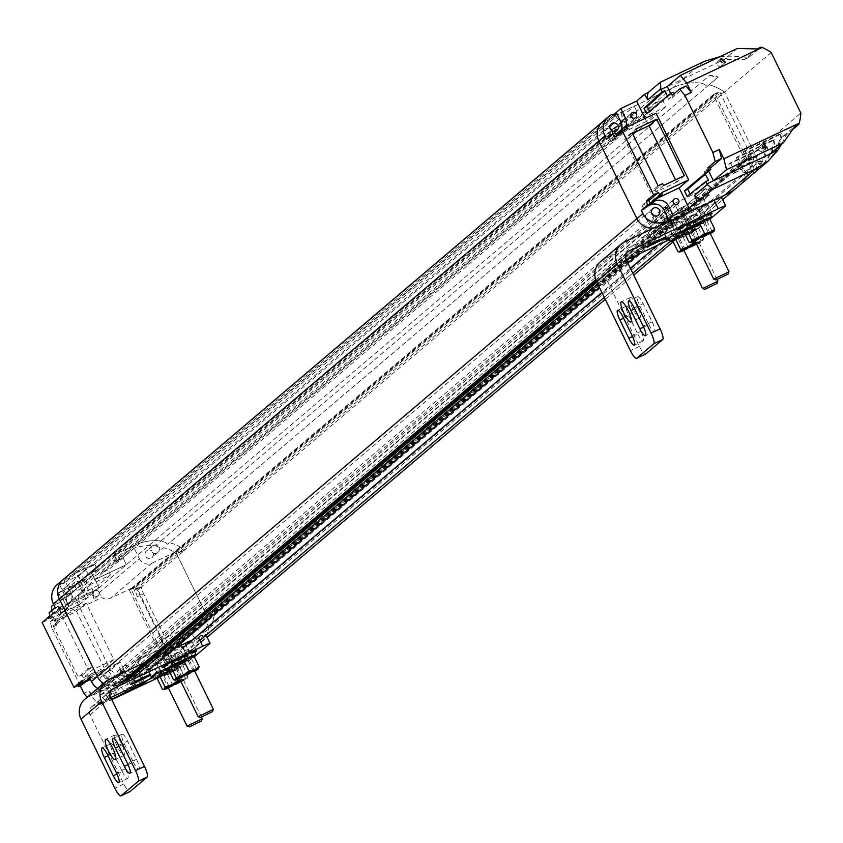 <?xml version="1.0" encoding="UTF-8"?>
<svg xmlns="http://www.w3.org/2000/svg" width="843" height="843" viewBox="0 0 843 843"><rect width="100%" height="100%" fill="white"/><g stroke="black" fill="none" stroke-linecap="round" stroke-linejoin="round"><path stroke-width="0.63" stroke-dasharray="4.21 3.16" d="M771.166 52.477L724.527 92.056L754.211 152.657L800.85 113.078M101.402 676.592A4.31 4.194 49.7 0 0 100.991 682.588A4.31 4.194 49.7 0 0 107.714 677.603A4.31 4.194 49.7 0 0 101.402 676.592L107.303 671.586A4.31 4.194 -130.3 0 1 113.615 672.598A4.31 4.194 -130.3 0 1 106.892 677.582A4.31 4.194 -130.3 0 1 107.303 671.586A4.31 4.194 49.7 0 0 111.982 678.731A4.31 4.194 49.7 0 0 113.289 672.156A4.31 4.194 49.7 0 0 107.303 671.586L646.866 213.701A4.31 4.194 49.7 0 1 651.692 213.3A4.31 4.194 49.7 0 0 646.128 219.254A4.31 4.194 49.7 0 0 653.61 215.566A4.31 4.194 49.7 0 1 652.44 220.265L658.436 215.176M59.916 591.902A4.31 4.194 49.7 0 0 59.505 597.898A4.31 4.194 49.7 0 0 66.228 592.914A4.31 4.194 49.7 0 0 59.916 591.902L65.817 586.897A4.31 4.194 -130.3 0 1 72.129 587.908A4.31 4.194 -130.3 0 1 65.406 592.892A4.31 4.194 -130.3 0 1 65.817 586.897A4.31 4.194 49.7 0 0 70.496 594.041A4.31 4.194 49.7 0 0 71.803 587.466A4.31 4.194 49.7 0 0 65.817 586.897L605.379 129.011A4.31 4.194 49.7 0 1 610.206 128.61A4.31 4.194 49.7 0 0 604.642 134.564A4.31 4.194 49.7 0 0 612.123 130.876A4.31 4.194 49.7 0 1 610.954 135.575L616.95 130.486M666.76 213.153A3.014 2.929 49.7 0 0 667.677 208.558A3.014 2.929 49.7 0 0 662.967 212.046A3.014 2.929 49.7 0 0 666.76 213.153M624.526 126.935A3.014 2.929 49.7 0 0 625.432 122.33A3.014 2.929 49.7 0 0 620.733 125.828A3.014 2.929 49.7 0 0 624.526 126.935M81.76 570.163L621.323 112.277L622.735 121.276A3.014 2.929 -130.3 0 1 625.148 126.534A3.014 2.929 -130.3 0 1 621.017 126.187A3.014 2.929 -130.3 0 1 621.133 122.035L614.853 115.333L75.29 573.219L81.571 579.921A3.014 2.929 49.7 0 0 81.455 584.073A3.014 2.929 49.7 0 0 86.323 580.932A3.014 2.929 49.7 0 0 83.172 579.162L81.76 570.163L94.701 564.051L97.546 569.857L91.476 572.724L94.848 579.605L126.345 564.694L122.983 557.813L116.903 560.69L114.068 554.894L132.593 546.138A51.708 50.306 -130.3 0 1 161.066 540.943A12.065 11.739 -130.3 0 1 167.588 544.283L169.591 542.629A51.708 50.306 -130.3 0 1 184.965 549.942L178.885 552.818L177.757 550.5L175.47 551.575L131.076 589.257L163.036 654.495L165.312 653.42L161.15 644.916L167.22 642.039A6.892 1.549 -115.3 0 0 171.392 647.245A6.892 1.549 -115.3 0 0 171.466 647.192L214.649 610.543A51.708 50.306 -130.3 0 1 210.876 626.918A51.708 50.306 49.7 0 0 214.649 610.543L208.579 613.419L214.649 610.543L754.211 152.657A51.708 50.306 -130.3 0 1 750.439 169.032L747.878 169.527A12.065 11.739 -130.3 0 1 746.466 176.63A51.708 50.306 -130.3 0 1 736.866 187.641A51.708 50.306 49.7 0 0 746.466 176.63L755.602 168.874A51.708 50.306 49.7 0 0 759.575 161.276L750.439 169.032A51.708 50.306 49.7 0 0 754.211 152.657L748.141 155.533L749.269 157.852L746.993 158.927L715.033 93.689L175.47 551.575L207.431 616.813L746.993 158.927M665.032 218.442L659.036 223.532L661.228 224.164L659.036 223.532L658.204 226.725L659.036 223.532L119.474 681.418L118.642 684.611A16.428 15.985 -130.3 0 1 103.51 683.399A16.428 15.985 49.7 0 0 118.642 684.611L119.474 681.418L123.173 682.472L119.474 681.418L113.573 686.423L112.741 689.627L118.642 684.611M602.724 121.655A16.428 15.985 -130.3 0 1 605.748 119.643L608.804 121.002L610.269 117.504L672.156 88.252A51.708 50.306 -130.3 0 1 700.628 83.057A12.065 11.739 -130.3 0 1 707.151 86.397L709.153 84.743A51.708 50.306 -130.3 0 1 724.527 92.056L184.965 549.942A51.708 50.306 49.7 0 0 169.591 542.629L718.289 76.987A51.708 50.306 49.7 0 0 709.764 75.301L700.628 83.057A51.708 50.306 49.7 0 0 672.156 88.252L703.083 62.013M719.975 56.66L731.576 56.091L748.721 57.461L760.902 47.124M748.51 57.598L744.654 59.421L748.51 57.598M793.526 128.831L786.572 134.732L781.261 144.585M751.113 175.544A51.708 50.306 49.7 0 0 767.994 145.07L766.329 146.482A51.708 50.306 -130.3 0 1 750.281 176.24M758.352 169.411A51.708 50.306 49.7 0 0 775.233 138.926L773.558 140.338A51.708 50.306 -130.3 0 1 757.509 170.107M765.581 163.268A51.708 50.306 49.7 0 0 782.462 132.794L780.797 134.206A51.708 50.306 -130.3 0 1 764.749 163.963M709.764 75.301A12.065 11.739 -130.3 0 1 716.297 78.641L707.151 86.397A12.065 11.739 49.7 0 0 700.628 83.057L161.066 540.943A51.708 50.306 49.7 0 0 132.593 546.138L672.156 88.252L653.631 97.008L656.465 102.804L662.545 99.927L665.907 106.808L634.41 121.719L631.038 114.838L637.108 111.971L634.263 106.155L621.323 112.277M613.061 115.133L610.269 117.504L608.804 121.002L605.748 119.643L66.186 577.529A16.428 15.985 49.7 0 0 63.162 579.541M611.744 114.553L605.748 119.643M155.744 678.857L160.613 676.118L186.24 654.368A51.708 50.306 49.7 0 0 191.403 650.533A51.708 50.306 49.7 0 0 201.003 639.531L206.904 634.516A51.708 50.306 -130.3 0 1 197.304 645.527A51.708 50.306 49.7 0 0 206.904 634.516A12.065 11.739 49.7 0 0 208.316 627.413A12.065 11.739 -130.3 0 1 206.904 634.516L746.466 176.63A12.065 11.739 49.7 0 0 747.878 169.527L750.439 169.032L210.876 626.918L208.316 627.413L757.014 161.772A12.065 11.739 -130.3 0 1 755.602 168.874M716.297 78.641L718.289 76.987M757.056 48.947L744.875 59.284L724.116 59.621L731.576 56.091M737.246 48.483L724.116 59.621L667.256 86.534M686.012 85.986L672.577 97.388L670.606 93.383M645.116 118.42L646.528 121.318L656.044 113.247M708.721 171.171L708.12 169.949L710.407 167.999M770.302 153.89L782.725 136.545L794.907 126.218M757.014 161.772L759.575 161.276M746.466 179.306L741.692 169.569L733.336 173.521L728.795 164.248L766.329 146.482M728.795 164.248L730.46 162.825L767.994 145.07M730.46 162.825L735.012 172.098L743.357 168.147L748.131 177.884M743.357 168.147L741.692 169.569M753.695 173.163L748.921 163.426L740.575 167.378L736.034 158.105L773.558 140.338M736.034 158.105L737.699 156.693L775.233 138.926M737.699 156.693L742.24 165.966L750.586 162.014L755.36 171.751M750.586 162.014L748.921 163.426M760.923 167.03L756.16 157.283L747.804 161.245L743.263 151.972L780.797 134.206M743.263 151.972L744.927 150.549L782.462 132.794M744.927 150.549L749.469 159.822L757.825 155.871L762.599 165.607M757.825 155.871L756.16 157.283M647.002 206.461L645.759 207.051L644.452 204.385L642.06 205.523L643.841 209.148M606.465 139.169L608.973 137.989L610.754 141.613L613.146 140.486L611.839 137.82L616.244 135.734A10.559 10.274 49.7 0 0 621.544 129.58M657.266 198.274L652.282 200.634L652.925 201.951M626.075 125.807A10.559 10.274 -130.3 0 1 620.796 131.877L619.015 132.72L619.658 134.037L646.528 121.318M614.81 115.912L69.242 578.888L70.707 575.39L610.269 117.504L614.853 115.333M642.06 205.523L648.878 199.738M649.057 200.476L644.452 204.385M615.063 137.019L617.571 135.839L610.754 141.613M613.146 140.486L627.203 128.547M617.571 135.839L617.108 135.28M608.973 137.989L615.074 132.815M667.435 96.07L668.478 99.337L672.577 97.388M672.261 95.259L674.548 94.184L668.478 99.337M646.655 113.71L649.942 111.95L649.584 111.223M667.34 97.019L672.946 92.256M649.942 111.95L667.793 96.797M708.12 169.949L704.021 171.888L710.091 166.735M690.111 193.953L690.417 194.575L687.129 196.314M690.417 194.575L708.636 180.17M652.282 200.634L661.787 192.562M629.163 125.965L619.658 134.037M704.021 171.888L705.148 174.206M762.23 146.081A2.803 2.729 49.7 0 0 758.848 150.065A2.803 2.729 49.7 0 0 763.895 148.526M720.291 61.002A2.803 2.729 49.7 0 0 717.224 65.111A2.803 2.729 49.7 0 0 722.072 62.667M735.012 172.098L733.336 173.521M742.24 165.966L740.575 167.378M749.469 159.822L747.804 161.245M649.837 203.595L645.759 207.051M684.295 175.681L676.676 182.141L675.538 179.822M635.274 132.161L628.277 135.47L635.896 129.011M632.25 133.025L624.631 139.485L650.49 192.257L658.098 185.797M663.567 185.492L655.949 191.951L676.676 182.141M611.839 137.82L616.17 134.142M628.52 124.648L619.015 132.72M624.631 139.485L629.194 137.325L628.277 135.47M655.949 191.951L655.043 190.096L650.49 192.257M629.194 137.325L632.84 134.227M655.043 190.096L662.661 183.637M745.064 159.58L161.192 655.074L129.39 590.163L713.273 94.669L745.064 159.58L751.45 156.556L167.567 652.05L161.192 655.074M713.273 94.669L719.648 91.655L751.45 156.556M129.39 590.163L135.776 587.149L719.648 91.655M135.776 587.149L167.567 652.05M161.15 644.916A6.892 1.549 -115.3 0 0 165.312 650.111A6.892 1.549 -115.3 0 0 165.397 650.069L208.579 613.419L209.707 615.738L207.431 616.813L175.47 551.575L177.757 550.5L178.885 552.818L718.447 94.932L724.527 92.056A51.708 50.306 49.7 0 0 709.153 84.743L167.588 544.283A12.065 11.739 49.7 0 0 161.066 540.943L155.165 545.948A51.708 50.306 49.7 0 0 134.153 548.045L108.452 569.857L101.023 572.934L132.593 546.138L114.068 554.894L653.631 97.008M191.403 650.533L197.304 645.527A51.708 50.306 -130.3 0 1 185.017 653.156L166.503 661.934L163.668 656.139L169.738 653.262L166.366 646.381L134.869 661.302L138.231 668.172L144.311 665.296L147.156 671.102L134.216 677.235L127.936 670.543A3.014 2.929 49.7 0 0 128.062 666.381A3.014 2.929 49.7 0 0 123.183 669.532A3.014 2.929 49.7 0 0 126.345 671.302L127.757 680.301L123.173 682.472L147.156 671.102L144.311 665.296L138.231 668.172L134.869 661.302L166.366 646.381L169.738 653.262L163.668 656.139L166.503 661.934L185.017 653.156A51.708 50.306 49.7 0 0 197.304 645.527L207.083 637.234M66.186 577.529L69.242 578.888L66.186 577.529L60.285 582.534A16.428 15.985 49.7 0 0 57.261 584.547M75.29 573.219L70.707 575.39L69.242 578.888L63.341 583.893L60.285 582.534M595.79 279.697L658.204 226.725M165.312 653.42L209.707 615.738L208.579 613.419L748.141 155.533M115.386 561.986L122.983 557.813L126.345 564.694L94.848 579.605L91.476 572.724L97.546 569.857L94.701 564.051L70.707 575.39L59.632 584.789L78.009 575.927L84.226 588.614L81.75 590.711L84.174 589.794L67.809 603.683L89.716 592.977A10.769 0.632 153.9 0 0 99.052 587.856L92.846 575.189L117.251 554.483L120.085 560.268L115.386 561.986L112.54 556.19L114.068 554.894L116.903 560.69L656.465 102.804M120.085 560.268L662.545 99.927M99.052 587.856L665.907 106.808M59.632 584.789L65.796 597.392A9.484 9.22 -130.3 0 1 65.385 606.475L57.998 609.974L58.62 611.249L88.336 597.023L84.226 588.614L634.41 121.719M78.009 575.927L85.733 569.373L93.183 565.337L96.028 571.143L88.578 575.179L631.038 114.838M96.028 571.143L637.108 111.971M93.183 565.337L634.263 106.155M622.735 121.276L83.172 579.162M621.133 122.035L81.571 579.921M126.345 671.302L665.907 213.405A3.014 2.929 -130.3 0 1 663.483 208.158A3.014 2.929 -130.3 0 1 667.624 208.495A3.014 2.929 -130.3 0 1 667.498 212.657L127.936 670.543M596.876 282.194L667.319 222.415L665.907 213.405M597.708 283.901L673.778 219.349L667.498 212.657M148.473 669.985L145.628 672.398L142.783 666.592L683.873 207.41L686.718 213.216L638.119 254.46M627.877 263.153L599.384 287.326M683.873 207.41L677.793 210.286L135.344 670.628L138.189 676.444L130.454 682.999L124.237 670.311L121.75 672.429L124.184 671.502L107.756 685.443L129.664 674.727A10.769 0.632 153.9 0 0 139 669.616L144.806 681.46M677.793 210.286L674.421 203.416L124.237 670.311L120.117 661.913L110.454 670.122L90.475 679.574M674.421 203.416L705.928 188.495L139 669.616M676.644 202.362L679.627 208.442L708.91 194.585L705.928 188.495L681.945 208.853L652.661 222.71L676.644 202.362L705.928 188.495L709.3 195.376L166.851 655.717L162.141 657.435L164.986 663.22L169.685 661.513L147.915 679.985M709.3 195.376L703.231 198.253L162.141 657.435M703.231 198.253L706.065 204.048L657.435 245.324M630.385 268.274L601.891 292.447M183.258 647.719L164.986 663.22M724.58 195.27L670.122 241.477M632.777 273.174L604.294 297.347M199.907 640.522L154.543 679.015M652.861 208.6L646.866 213.701A4.31 4.194 49.7 0 0 651.544 220.845A4.31 4.194 49.7 0 0 652.44 220.265L106.977 683.167M611.375 123.91L605.379 129.011A4.31 4.194 49.7 0 0 610.058 136.155A4.31 4.194 49.7 0 0 610.954 135.575L65.491 598.477M163.036 654.495L207.431 616.813L209.707 615.738L749.269 157.852M715.033 93.689L717.309 92.614L177.757 550.5L133.352 588.182L131.076 589.257M717.309 92.614L718.447 94.932M596.286 280.972L662.735 224.586M167.22 642.039L143.595 593.799L137.514 596.675L133.352 588.182M137.514 596.675A6.892 1.549 64.7 0 1 135.702 589.457L178.885 552.818L184.965 549.942L141.782 586.591A6.892 1.549 -115.3 0 0 143.595 593.799M165.397 650.069L171.466 647.192L167.588 650.48L137.894 589.879A51.708 50.306 49.7 0 0 133.71 587.265L174.88 552.334A51.708 50.306 49.7 0 0 163.69 547.644L161.687 549.299A12.065 11.739 49.7 0 0 155.165 545.948M201.003 639.531A12.065 11.739 49.7 0 0 202.415 632.429L208.316 627.413L210.876 626.918L204.975 631.923A51.708 50.306 49.7 0 0 208.221 620.395L167.062 655.338A51.708 50.306 49.7 0 0 167.588 650.48M124.553 665.633A3.014 2.929 -130.3 0 1 127.83 670.638A3.014 2.929 -130.3 0 1 123.636 670.238A3.014 2.929 -130.3 0 1 124.553 665.633M82.308 579.415A3.014 2.929 -130.3 0 1 85.586 584.42A3.014 2.929 -130.3 0 1 81.402 584.02A3.014 2.929 -130.3 0 1 82.308 579.415M194.744 630.037A4.31 4.194 -130.3 0 1 199.422 637.192A4.31 4.194 -130.3 0 1 193.447 636.613A4.31 4.194 -130.3 0 1 194.744 630.037M153.257 545.358A4.31 4.194 -130.3 0 1 157.936 552.502A4.31 4.194 -130.3 0 1 151.951 551.933A4.31 4.194 -130.3 0 1 153.257 545.358M137.894 589.879L141.782 586.591L135.702 589.457M111.603 699.29L109.59 700.712L111.792 699.669M169.685 661.513L166.851 655.717M142.783 666.592L135.344 670.628M123.173 682.472L112.087 691.882L130.454 682.999M138.189 676.444L145.628 672.398M97.609 688.415A16.428 15.985 49.7 0 0 112.741 689.627M88.578 575.179L85.733 569.373M92.846 575.189L57.061 593.704L101.023 572.934M112.54 556.19L117.251 554.483M122.941 673.462A3.014 2.929 49.7 0 0 118.02 671.049A3.014 2.929 49.7 0 0 118.22 675.707A3.014 2.929 -130.3 0 1 122.941 673.462L123.478 673.009A3.014 2.929 -130.3 0 1 120.475 678.035A3.014 2.929 -130.3 0 1 118.747 675.254L118.22 675.707M118.747 675.254A3.014 2.929 49.7 0 0 123.478 673.009M75.301 586.559A3.014 2.929 -130.3 0 1 75.733 581.501A3.014 2.929 -130.3 0 1 80.032 584.325A3.014 2.929 49.7 0 0 75.301 586.559L74.764 587.013A3.014 2.929 49.7 0 0 79.685 589.426A3.014 2.929 49.7 0 0 79.495 584.779A3.014 2.929 -130.3 0 1 74.764 587.013M80.032 584.325L79.495 584.779M188.843 635.053A4.31 4.194 49.7 0 0 187.546 641.628A4.31 4.194 49.7 0 0 194.259 636.644A4.31 4.194 49.7 0 0 188.843 635.053M147.356 550.363A4.31 4.194 49.7 0 0 146.05 556.938A4.31 4.194 49.7 0 0 152.773 551.954A4.31 4.194 49.7 0 0 147.356 550.363M121.75 672.429L121.424 671.766L97.082 692.219L95.638 690.459L87.356 697.477L92.372 695.106L88.915 690.923L83.91 693.294M80.317 685.96L51.665 627.487L56.681 625.116L55.206 619.257L69.347 607.266L63.573 595.474L70.96 592.534L74.279 601.649L93.562 592.513L90.612 584.42L110.359 575.084L108.452 569.857M51.802 610.448L54.226 620.1L56.681 625.116M54.226 620.1L101.824 597.603A9.484 9.22 49.7 0 0 110.707 598.151L133.71 587.265M167.062 655.338L144.058 666.223A9.484 9.22 49.7 0 0 138.947 673.388L91.381 695.939L88.915 690.923M204.975 631.923L202.415 632.429M144.058 666.223L185.218 631.291L208.221 620.395M185.218 631.291A9.484 9.22 49.7 0 0 181.034 643.736L186.24 654.368M138.947 673.388L140.781 677.898L145.396 682.187L157.746 671.702L160.613 676.118M143.205 680.838L123.478 690.185L125.565 691.597L145.396 682.187L125.66 691.534L138.02 681.049L133.584 674.21L114.3 683.336L119.105 690.744L106.882 696.529L109.59 700.712M157.746 671.702L138.02 681.049M106.882 696.529L105.818 694.369L107.504 692.935L110.802 699.679M107.504 692.935L110.675 691.386L107.756 685.443M121.424 671.766L123.858 670.838L124.184 671.502M57.998 609.974L48.789 617.793L49.41 619.068L78.662 605.232L74.964 597.666L110.454 670.122M110.675 691.386L108.852 692.935L105.565 686.213L123.858 670.838M127.725 684.463L117.388 663.378L120.117 661.913M112.087 691.882L105.912 679.279L111.097 674.885L117.272 687.488L113.573 686.423M117.388 663.378L90.412 676.149L91.044 677.424L98.431 673.926A9.484 9.22 -130.3 0 1 105.912 679.279M114.68 677.509A3.014 2.929 -130.3 0 1 117.957 682.514A3.014 2.929 -130.3 0 1 113.773 682.113A3.014 2.929 -130.3 0 1 114.68 677.509M89.674 677.93L92.361 676.655L91.023 673.915L82.509 681.734M111.097 674.885A9.484 9.22 49.7 0 0 103.615 669.532L93.225 674.442L92.604 673.167M49.136 612.703L51.823 611.428L57.893 606.286L55.195 607.561M51.823 611.428L52.624 614.589L49.927 615.864M42.15 622.513L46.418 620.49L60.812 608.277L49.948 615.896M86.955 681.239L81.202 683.968L81.824 685.243M46.418 620.49L45.87 619.352M48.789 617.793L45.796 619.205M113.868 659.637L93.004 669.511L83.341 677.719L104.195 667.846L76.576 611.449L55.712 621.323L65.375 613.124L86.239 603.24L113.868 659.637L104.195 667.846M53.014 625.601L78.262 677.129L87.925 668.92L62.688 617.392L53.014 625.601L56.902 623.757L55.712 621.323M83.341 677.719L82.14 675.285L78.262 677.129M81.739 680.786L84.426 679.511L91.023 673.915M81.75 680.817L84.426 679.511M86.302 681.797L84.448 679.542M92.361 676.655L90.022 678.636M60.812 608.277L60.19 607.002L70.57 602.081A9.484 9.22 49.7 0 0 70.981 592.998L64.806 580.395L63.341 583.893M57.893 606.286L59.231 609.025M85.607 598.488L75.269 577.392M70.022 586.349A3.014 2.929 -130.3 0 1 73.299 591.354A3.014 2.929 -130.3 0 1 69.105 590.954A3.014 2.929 -130.3 0 1 70.022 586.349M58.43 592.545L61.729 599.278L64.9 597.729L63.025 599.32L66.323 606.043L84.606 590.68L84.174 589.794M67.809 603.683L64.9 597.729M84.606 590.68L82.182 591.596L81.75 590.711M51.665 627.487L50.201 621.628L58.483 614.6L57.84 612.05L82.182 591.596M88.336 597.023L78.662 605.232M57.061 593.704L58.567 597.845L63.573 595.474M61.729 599.278L59.99 600.753L58.567 597.845M110.359 575.084L98.041 585.537L99.105 592.829L101.824 597.603M99.105 592.829L139.358 558.667L134.153 548.045M139.358 558.667A9.484 9.22 49.7 0 0 151.877 563.219L174.88 552.334M163.69 547.644L161.687 549.299M123.478 690.185L119.885 685.833L100.602 694.959L104.616 699.838L97.409 703.252L91.381 695.939M132.846 678.257L132.235 678.647L136.566 682.756L137.167 682.366L132.846 678.257M98.073 588.709L78.336 598.035L79.864 604.146L60.58 613.272L58.747 602.903L70.96 592.534M94.047 599.057L91.824 593.166L92.467 592.745L94.69 598.635L94.047 599.057M105.565 686.213L104.901 686.529L103.847 684.379L106.492 683.136L111.887 694.158L99.59 704.6L106.808 701.186L119.105 690.744M100.602 694.959L114.3 683.336M104.616 699.838L106.703 701.25L99.495 704.664L97.409 703.252M119.885 685.833L133.584 674.21M105.818 694.369L108.852 692.935M104.901 686.529L97.082 692.219M81.202 683.968L90.412 676.149M98.431 673.926L103.615 669.532M85.364 682.24L91.044 677.424M93.225 674.442L83.383 682.798M60.19 607.002L49.895 615.727M58.62 611.249L49.41 619.068M76.576 611.449L86.239 603.24M70.57 602.081L65.385 606.475M59.99 600.753L63.025 599.32M68.22 608.214L65.575 609.468L69.347 607.266M66.702 608.52L65.649 606.359L66.323 606.043M57.84 612.05L65.649 606.359M78.336 598.035L78.304 594.863L90.612 584.42M93.562 592.513L79.864 604.146M74.279 601.649L60.58 613.272M53.689 604.484L63.752 595.948M60.211 610.933L60.844 613.483L58.483 614.6M50.201 621.628L55.206 619.257M65.575 609.468L60.844 613.483M95.638 690.459L105.354 684.084L92.372 695.106M99.453 691.091L97.999 689.332M106.492 683.136L105.354 684.084M136.313 675.306A3.014 2.929 -130.3 0 1 139.59 680.312A3.014 2.929 -130.3 0 1 135.407 679.911A3.014 2.929 -130.3 0 1 136.313 675.306M94.869 590.701A3.014 2.929 -130.3 0 1 98.146 595.706A3.014 2.929 -130.3 0 1 93.963 595.306A3.014 2.929 -130.3 0 1 94.869 590.701M103.847 684.379L102.72 685.338M65.375 613.124L66.576 615.559L62.688 617.392M87.925 668.92L91.813 667.076L93.004 669.511M82.14 675.285L91.813 667.076M56.902 623.757L66.576 615.559M697.013 242.025L684.337 248.127L697.013 242.025M692.251 232.289L679.574 238.39L692.251 232.289M696.213 243.406L698.931 242.457L696.539 244.07M692.841 230.508L677.783 237.789L692.841 230.508M683.968 250.455A13.035 0.759 153.9 0 0 695.075 245.187A13.035 0.759 153.9 0 0 702.809 240.771A13.035 0.759 153.9 0 0 703.009 240.571A13.035 0.759 153.9 0 0 699.068 241.804A13.035 0.759 153.9 0 0 696.076 243.121M684.779 233.479A13.035 0.759 -26.1 0 1 693.104 229.633A13.035 0.759 -26.1 0 1 696.982 228.263A13.035 0.759 -26.1 0 1 696.855 228.611A13.035 0.759 -26.1 0 1 689.121 233.016A13.035 0.759 -26.1 0 1 677.635 238.453A13.035 0.759 -26.1 0 1 673.673 239.707M678.014 251.73L683.599 250.613L688.162 247.421L695.075 245.187L700.976 240.856L703.009 240.571M702.809 240.771L703.631 238.601L699.068 241.804L695.865 242.689M684.895 233.722L688.541 232.826L693.104 229.633L698.689 228.527L696.855 228.611L696.033 230.782L689.121 233.016L683.23 237.336L677.635 238.453L673.072 241.646M703.631 238.601L698.689 228.527L696.855 228.611M683.23 237.336L688.162 247.421M692.988 241.899L688.541 232.826M700.976 240.856L696.033 230.782M708.109 232.605L695.433 238.717L708.109 232.605M703.336 222.879L690.659 228.98L703.336 222.879M703.937 221.087L688.868 228.379L703.937 221.087M695.064 241.045A13.035 0.759 153.9 0 0 706.171 235.777A13.035 0.759 153.9 0 0 710.301 233.585M708.078 218.853A13.035 0.759 -26.1 0 1 707.941 219.191A13.035 0.759 -26.1 0 1 700.206 223.606A13.035 0.759 -26.1 0 1 688.731 229.033A13.035 0.759 -26.1 0 1 684.769 230.297M689.11 242.31L694.695 241.203L699.258 238.011L706.171 235.777L712.061 231.446L714.169 231.066M709.785 219.106L707.941 219.191L707.129 221.361L700.206 223.606L694.316 227.926L688.731 229.033L684.168 232.236M694.316 227.926L699.258 238.011M712.061 231.446L707.129 221.361M680.881 231.382A16.965 0.991 -26.1 0 1 699.121 223.532A16.965 0.991 -26.1 0 1 698.826 223.922A16.965 0.991 -26.1 0 1 682.598 232.731A16.965 0.991 -26.1 0 1 668.647 238.464M691.808 227.252L675.812 234.955L691.808 227.252M684.674 233.279A16.965 0.991 -26.1 0 1 700.607 226.577A16.965 0.991 -26.1 0 1 700.322 226.967A16.965 0.991 -26.1 0 1 688.815 233.437A16.965 0.991 -26.1 0 1 673.272 240.613M693.294 230.297L677.298 238L693.294 230.297M684.358 231.203A16.965 0.991 153.9 0 0 709.29 218.969M704.39 220.877L688.394 228.579L704.39 220.877M679.743 229.054A16.965 0.991 153.9 0 0 693.684 223.311A16.965 0.991 153.9 0 0 709.922 214.512M702.893 217.842L686.897 225.545L702.893 217.842M626.697 253.058L608.551 268.453L626.338 260.034M669.258 239.718L697.614 226.303A10.179 0.59 153.9 0 0 708.383 220.529L709.869 219.275M710.417 214.554A9.157 0.537 -26.1 0 1 702.324 218.716L684.39 227.199A9.157 0.537 -26.1 0 1 679.827 229.233M683.03 226.725A9.157 0.537 -26.1 0 1 687.625 224.459L705.559 215.966A9.157 0.537 -26.1 0 1 709.648 214.133M671.945 236.135A9.157 0.537 -26.1 0 1 676.539 233.869L694.463 225.376A9.157 0.537 -26.1 0 1 701.081 222.721A9.157 0.537 -26.1 0 1 691.228 228.126L673.294 236.62A9.157 0.537 -26.1 0 1 668.741 238.653M600.553 261.604A16.965 16.502 -130.3 0 1 604.083 259.328L693.146 217.167A10.179 0.59 153.9 0 0 703.916 211.403L720.997 196.904A10.179 0.59 153.9 0 0 721.176 196.672A10.179 0.59 153.9 0 0 713.831 199.622L661.702 224.291M608.551 268.453A6.786 6.596 49.7 0 0 605.548 277.368L639.384 346.42A10.179 2.287 -115.3 0 0 645.401 354.134M660.29 224.965L654.073 227.905M661.65 228.2A11.201 0.653 153.9 0 0 661.839 227.947A11.201 0.653 153.9 0 0 651.491 232.278A11.201 0.653 153.9 0 0 641.723 237.8A11.201 0.653 153.9 0 0 650.933 234.006A11.201 0.653 153.9 0 0 661.65 228.2M687.625 224.459L683.157 215.334L701.091 206.841L705.559 215.966M683.157 215.334A9.157 0.537 153.9 0 0 673.315 220.74A9.157 0.537 153.9 0 0 679.922 218.074L684.39 227.199M702.324 218.716L697.856 209.591L679.922 218.074M697.856 209.591A9.157 0.537 153.9 0 0 707.698 204.185A9.157 0.537 153.9 0 0 701.091 206.841M676.539 233.869L672.061 224.744L689.995 216.251L694.463 225.376M672.061 224.744A9.157 0.537 153.9 0 0 662.219 230.15A9.157 0.537 153.9 0 0 668.826 227.494L673.294 236.62M691.228 228.126L686.76 219.001L668.826 227.494M686.76 219.001A9.157 0.537 153.9 0 0 696.603 213.595A9.157 0.537 153.9 0 0 689.995 216.251M648.878 324.576A9.157 2.055 -115.3 0 0 654.421 331.489A9.157 2.055 -115.3 0 0 652.124 321.826L643.177 303.575A9.157 2.055 -115.3 0 0 637.635 296.673A9.157 2.055 -115.3 0 0 639.942 306.325L648.878 324.576L643.62 327.063M637.793 333.986A9.157 2.055 -115.3 0 0 643.325 340.899A9.157 2.055 -115.3 0 0 641.028 331.246L632.081 312.995A9.157 2.055 -115.3 0 0 626.549 306.083A9.157 2.055 -115.3 0 0 628.846 315.735L637.793 333.986L632.535 336.483M630.121 297.642A11.201 2.508 -115.3 0 0 632.914 309.054A11.201 2.508 -115.3 0 0 639.837 317.8A11.201 2.508 -115.3 0 0 637.319 306.61A11.201 2.508 -115.3 0 0 630.258 297.558A11.201 2.508 -115.3 0 0 630.121 297.642M681.945 208.853L684.927 214.933L655.643 228.801L652.661 222.71M708.91 194.585L684.927 214.933M655.643 228.801L679.627 208.442M684.2 212.857L669.11 220.128L684.2 212.857M695.296 203.448L680.206 210.718L695.296 203.448M717.72 281.277L702.651 288.569M728.816 271.868L713.747 279.159M181.435 679.553L168.758 685.665L181.435 679.553M176.672 669.816L163.995 675.928L176.672 669.816M180.634 680.933L183.342 679.995L180.96 681.608M177.262 668.035L162.204 675.327L177.262 668.035M168.389 687.993A13.035 0.759 153.9 0 0 179.496 682.714A13.035 0.759 153.9 0 0 187.23 678.309A13.035 0.759 153.9 0 0 187.431 678.109A13.035 0.759 153.9 0 0 183.489 679.332A13.035 0.759 153.9 0 0 180.497 680.659M169.201 671.017A13.035 0.759 -26.1 0 1 177.525 667.171A13.035 0.759 -26.1 0 1 181.403 665.801A13.035 0.759 -26.1 0 1 181.277 666.139A13.035 0.759 -26.1 0 1 173.542 670.554A13.035 0.759 -26.1 0 1 162.056 675.981A13.035 0.759 -26.1 0 1 158.094 677.245M162.436 689.258L168.02 688.151L172.583 684.959L179.496 682.714L185.397 678.394L187.431 678.109M187.23 678.309L188.052 676.139L183.489 679.332L180.286 680.227M169.317 671.26L172.963 670.364L177.525 667.171L183.11 666.054L181.277 666.139L180.455 668.309L173.542 670.554L167.641 674.874L162.056 675.981L157.493 679.184M188.052 676.139L183.11 666.054L181.277 666.139M167.641 674.874L172.583 684.959M177.409 679.437L172.963 670.364M185.397 678.394L180.455 668.309M192.531 670.143L179.854 676.244L192.531 670.143M187.757 660.406L175.081 666.518L187.757 660.406M188.358 658.625L173.289 665.917L188.358 658.625M179.485 678.583A13.035 0.759 153.9 0 0 190.592 673.304A13.035 0.759 153.9 0 0 194.722 671.112M192.499 656.391A13.035 0.759 -26.1 0 1 192.362 656.729A13.035 0.759 -26.1 0 1 184.628 661.133A13.035 0.759 -26.1 0 1 173.152 666.571A13.035 0.759 -26.1 0 1 169.19 667.835M173.532 679.848L179.116 678.741L183.679 675.538L190.592 673.304L196.482 668.984L198.59 668.594M194.206 656.644L192.362 656.729L191.551 658.899L184.628 661.133L178.737 665.464L173.152 666.571L168.589 669.764M178.737 665.464L183.679 675.538M196.482 668.984L191.551 658.899M165.302 668.92A16.965 0.991 -26.1 0 1 183.542 661.07A16.965 0.991 -26.1 0 1 183.247 661.46A16.965 0.991 -26.1 0 1 167.019 670.259A16.965 0.991 -26.1 0 1 153.068 676.002M176.229 664.79L160.233 672.493L176.229 664.79M169.095 670.817A16.965 0.991 -26.1 0 1 185.028 664.115A16.965 0.991 -26.1 0 1 184.743 664.505A16.965 0.991 -26.1 0 1 173.237 670.975A16.965 0.991 -26.1 0 1 157.694 678.151M177.715 667.825L161.719 675.528L177.715 667.825M168.779 668.741A16.965 0.991 153.9 0 0 193.711 656.497M188.811 658.415L172.815 666.118L188.811 658.415M164.164 666.581A16.965 0.991 153.9 0 0 178.105 660.849A16.965 0.991 153.9 0 0 194.343 652.05M187.315 655.369L171.319 663.072L187.315 655.369M111.118 690.586L92.972 705.991L110.76 697.572M153.679 677.256L182.035 663.831A10.179 0.59 153.9 0 0 192.805 658.067L194.29 656.802M194.838 652.082A9.157 0.537 -26.1 0 1 186.746 656.254L168.811 664.737A9.157 0.537 -26.1 0 1 164.248 666.771M167.451 664.263A9.157 0.537 -26.1 0 1 172.046 661.987L189.981 653.504A9.157 0.537 -26.1 0 1 194.069 651.66M156.366 673.673A9.157 0.537 -26.1 0 1 160.96 671.407L178.885 662.914A9.157 0.537 -26.1 0 1 185.502 660.259A9.157 0.537 -26.1 0 1 175.65 665.664L157.715 674.147A9.157 0.537 -26.1 0 1 153.163 676.181M84.974 699.142A16.965 16.502 -130.3 0 1 88.494 696.866L177.567 654.705A10.179 0.59 153.9 0 0 188.337 648.941L205.418 634.431A10.179 0.59 153.9 0 0 205.597 634.199A10.179 0.59 153.9 0 0 198.253 637.15L192.489 639.879M92.972 705.991A6.786 6.596 49.7 0 0 89.969 714.906L123.805 783.958A10.179 2.287 -115.3 0 0 129.822 791.672M173.173 649.026L160.265 655.127M153.816 658.183L149.243 660.354M146.071 665.738A11.201 0.653 153.9 0 0 146.261 665.475A11.201 0.653 153.9 0 0 135.913 669.816A11.201 0.653 153.9 0 0 126.144 675.327A11.201 0.653 153.9 0 0 135.354 671.544A11.201 0.653 153.9 0 0 146.071 665.738M172.046 661.987L167.578 652.861L185.513 644.379L189.981 653.504M167.578 652.861A9.157 0.537 153.9 0 0 157.736 658.267A9.157 0.537 153.9 0 0 164.343 655.612L168.811 664.737M186.746 656.254L182.278 647.129L164.343 655.612M182.278 647.129A9.157 0.537 153.9 0 0 192.12 641.723A9.157 0.537 153.9 0 0 185.513 644.379M160.96 671.407L156.482 662.282L174.417 653.789L178.885 662.914M156.482 662.282A9.157 0.537 153.9 0 0 146.64 667.677A9.157 0.537 153.9 0 0 153.247 665.022L157.715 674.147M175.65 665.664L171.182 656.539L153.247 665.022M171.182 656.539A9.157 0.537 153.9 0 0 181.024 651.133A9.157 0.537 153.9 0 0 174.417 653.789M133.299 762.114A9.157 2.055 -115.3 0 0 138.842 769.016A9.157 2.055 -115.3 0 0 136.534 759.364L127.599 741.113A9.157 2.055 -115.3 0 0 122.056 734.2A9.157 2.055 -115.3 0 0 124.364 743.863L133.299 762.114L128.041 764.601M122.214 771.524A9.157 2.055 -115.3 0 0 127.746 778.426A9.157 2.055 -115.3 0 0 125.449 768.774L116.503 750.523A9.157 2.055 -115.3 0 0 110.97 743.621A9.157 2.055 -115.3 0 0 113.268 753.273L122.214 771.524L116.956 774.011M114.543 735.18A11.201 2.508 -115.3 0 0 117.335 746.592A11.201 2.508 -115.3 0 0 124.258 755.339A11.201 2.508 -115.3 0 0 121.74 744.137A11.201 2.508 -115.3 0 0 114.68 735.096A11.201 2.508 -115.3 0 0 114.543 735.18M190.349 626.033L166.366 646.381L137.082 660.248L161.066 639.9L190.349 626.033L193.332 632.113L169.348 652.471L140.064 666.328L137.082 660.248M166.366 646.381L169.348 652.471M161.066 639.9L164.037 645.98L193.332 632.113M140.064 666.328L164.037 645.98M168.621 650.396L153.531 657.666L168.621 650.396M179.717 640.986L164.627 648.246L179.717 640.986M202.141 718.816L187.072 726.108M213.237 709.406L198.168 716.687M782.725 136.545L786.572 134.732M620.796 131.877L616.244 135.734M181.034 643.736L140.781 677.898M129.664 674.727L135.186 686.012M70.981 592.998L65.796 597.392M83.51 580.3L89.716 592.977M151.877 563.219L110.707 598.151M58.778 606.085L51.56 609.5M98.041 585.537L78.304 594.863M58.747 602.903L51.528 606.317M639.384 346.42L630.416 350.667M693.146 217.167L697.614 226.303M605.548 277.368L626.233 259.813M714.126 200.223L713.831 199.622M725.475 206.029L720.997 196.904M708.383 220.529L703.916 211.403M604.083 259.328L624.768 241.772M628.846 315.735L623.599 318.222M641.028 331.246L632.06 335.482M623.114 317.231L632.081 312.995M639.942 306.325L634.695 308.812M652.124 321.826L643.156 326.072M634.21 307.821L643.177 303.575M123.805 783.958L114.838 788.194M177.567 654.705L182.035 663.831M89.969 714.906L110.654 697.351M209.886 643.557L205.418 634.431M192.805 658.067L188.337 648.941M88.494 696.866L109.179 679.31M113.268 753.273L108.02 755.76M125.449 768.774L116.482 773.02M107.535 754.77L116.503 750.523M124.364 743.863L119.116 746.34M136.534 759.364L127.578 763.61M118.631 745.36L127.599 741.113M667.393 212.752L677.941 203.795M118.02 671.049L674.042 199.201M79.685 589.426L635.706 117.577M621.249 121.929L631.797 112.973M762.947 150.728L766.129 148.031M759.322 146.45L763.463 142.941M721.334 65.775L725.465 62.266M717.709 61.497L720.881 58.799M618.435 134.322L622.988 130.454M605.263 299.328L633.746 275.145M673.114 241.741L722.662 199.696M171.392 647.245L165.312 650.111M127.83 670.638L122.456 675.201M81.687 579.815L76.313 584.378M193.848 630.617L187.947 635.622M199.422 637.192L193.521 642.197M152.362 545.927L146.461 550.943M157.936 552.502L152.035 557.508M75.111 581.902L69.4 586.749M78.473 586.96L73.299 591.354M183.247 632.556L142.088 667.487M119.232 673.525L114.058 677.92M123.668 677.667L117.957 682.514M135.691 675.707L132.235 678.647M139.59 680.312L137.167 682.366M94.247 591.112L91.824 593.166M98.146 595.706L94.69 598.635M697.14 241.857L692.366 232.12L692.988 230.339M683.715 249.907L684.337 248.095L679.574 238.39M697.119 241.836L698.931 242.457M679.595 238.411L677.783 237.789M696.982 228.263L697.825 228.327M708.225 232.447L703.462 222.71M695.433 238.717L690.659 228.98L688.868 228.379M695.433 238.685L694.811 240.497L680.206 210.718M708.204 232.426L710.017 233.047M703.462 222.742L704.084 220.929M700.607 226.577L699.121 223.532M693.452 230.086L691.955 227.041M677.298 238L675.812 234.955M704.537 220.676L703.051 217.631M688.394 228.579L686.897 225.545M607.139 269.36L627.824 251.815M721.692 197.726L721.176 196.672M666.307 237.073L661.839 227.947M646.202 246.925L641.723 237.8M677.783 229.865L673.315 220.74M712.166 213.311L707.698 204.185M666.687 239.275L662.219 230.15M701.081 222.721L696.603 213.595M643.325 340.899L634.357 345.145M626.549 306.083L617.582 310.329M654.421 331.489L645.453 335.725M637.635 296.673L628.667 300.909M630.258 297.558L621.291 301.805M639.837 317.8L630.87 322.047M717.151 279.623L684.347 212.668M683.715 249.939L669.11 220.128M710.048 233.068L695.443 203.247M181.561 679.395L176.788 669.658M168.758 685.665L163.995 675.928L162.204 675.327M168.758 685.633L168.136 687.445L153.531 657.666M181.54 679.374L183.342 679.995M176.788 669.69L177.409 667.877M181.403 665.801L182.246 665.854M194.438 670.575L192.626 669.964L187.884 660.248M179.232 678.025L179.854 676.223L175.081 666.518M187.884 660.269L188.505 658.467M175.102 666.528L173.289 665.917M185.028 664.115L183.542 661.07M177.873 667.624L176.377 664.579M161.719 675.528L160.233 672.493M188.958 658.204L187.473 655.169M172.815 666.118L171.319 663.072M91.56 706.898L112.245 689.342M206.113 635.253L205.597 634.199M150.728 674.6L146.261 665.475M130.623 684.453L126.144 675.327M162.204 667.393L157.736 658.267M196.588 650.849L192.12 641.723M151.108 676.813L146.64 667.677M185.502 660.259L181.024 651.133M127.746 778.426L118.779 782.673M110.97 743.621L102.003 747.857M138.842 769.016L129.875 773.263M122.056 734.2L113.088 738.447M114.68 735.096L105.712 739.343M124.258 755.339L115.291 759.585M201.572 717.151L168.769 650.195M194.47 670.596L181.877 644.906M180.75 642.598L179.865 640.785M179.232 678.067L164.627 648.246"/><path stroke-width="1.26" d="M708.489 170.518L710.765 169.443L705.148 174.206L708.636 180.17L705.907 181.466L687.129 196.314L684.474 190.897L708.489 170.518L707.804 167.81L715.18 161.561L712.915 152.541L719.29 149.527L723.842 158.811L799.227 123.141A51.708 50.306 -130.3 0 0 800.85 113.078L771.166 52.477A51.708 50.306 -130.3 0 0 762.146 47.45L760.902 47.124L757.056 48.947L737.246 48.483L680.385 75.396L686.771 83.13L762.146 47.45M653.61 215.566A4.31 4.194 49.7 0 0 651.692 213.3A4.31 4.194 49.7 0 1 653.61 215.566M612.123 130.876A4.31 4.194 49.7 0 0 610.206 128.61A4.31 4.194 49.7 0 1 612.123 130.876M781.261 144.585L777.752 150.36L767.962 161.255L755.507 169.022L724.58 195.27A51.708 50.306 49.7 0 0 736.866 187.641A51.708 50.306 -130.3 0 1 724.58 195.27L662.735 224.586L661.228 224.164L662.735 224.586L673.283 215.629L689.068 208.147L697.087 201.414L694.537 195.313L707.288 184.491L707.056 183.816L713.431 180.802L708.721 171.171M658.204 226.725A16.428 15.985 -130.3 0 1 636.918 218.664L598.878 141.023A16.428 15.985 -130.3 0 1 602.724 121.655A16.428 15.985 49.7 0 0 598.878 141.023L636.918 218.664A16.428 15.985 49.7 0 0 658.204 226.725L664.21 221.635A16.428 15.985 -130.3 0 1 642.914 213.574L97.356 676.55L59.316 598.92L97.356 676.55A16.428 15.985 49.7 0 0 103.51 683.399A16.428 15.985 -130.3 0 1 97.356 676.55L91.455 681.565A16.428 15.985 49.7 0 0 97.609 688.415M670.606 93.383L667.256 86.534L660.88 89.558L660.396 82.182L704.579 61.276L719.975 56.66M712.915 152.541L684.938 95.438L691.323 92.424L686.771 83.13M799.227 123.141L798.753 124.395L793.526 128.831M750.281 176.24A51.708 50.306 -130.3 0 1 749.448 176.956A51.708 50.306 -130.3 0 1 746.466 179.306L748.131 177.884A51.708 50.306 49.7 0 0 751.113 175.544L756.687 170.823A51.708 50.306 -130.3 0 1 753.695 173.163L755.36 171.751A51.708 50.306 49.7 0 0 758.352 169.411L763.916 164.68A51.708 50.306 -130.3 0 1 760.923 167.03L762.599 165.607A51.708 50.306 49.7 0 0 765.581 163.268L767.962 161.255M757.509 170.107A51.708 50.306 -130.3 0 1 756.687 170.823M764.749 163.963A51.708 50.306 -130.3 0 1 763.916 164.68M657.54 215.755A4.31 4.194 -130.3 0 1 652.861 208.6A4.31 4.194 -130.3 0 1 658.847 209.18A4.31 4.194 -130.3 0 1 657.54 215.755M616.054 131.065A4.31 4.194 -130.3 0 1 611.375 123.91A4.31 4.194 -130.3 0 1 617.361 124.49A4.31 4.194 -130.3 0 1 616.054 131.065M677.319 204.206A3.014 2.929 -130.3 0 1 674.042 199.201A3.014 2.929 -130.3 0 1 678.225 199.601A3.014 2.929 -130.3 0 1 677.319 204.206M635.074 117.978A3.014 2.929 -130.3 0 1 631.797 112.973A3.014 2.929 -130.3 0 1 635.991 113.383A3.014 2.929 -130.3 0 1 635.074 117.978M644.463 94.416L648.341 92.414A10.337 10.063 49.7 0 0 647.761 99.832L644.463 94.416L636.613 101.076L620.817 108.547L613.061 115.133M660.396 82.182L648.341 92.414M66.186 577.529A16.428 15.985 49.7 0 0 59.316 598.92L604.884 135.934A16.428 15.985 -130.3 0 1 611.744 114.553L614.81 115.912L616.265 112.404L620.901 121.866A10.559 10.274 49.7 0 1 621.544 129.58M604.884 135.934L606.465 139.169L612.566 133.995L615.063 137.019L622.313 130.865L653.62 194.775L646.37 200.929L647.435 205.165L641.333 210.339L642.914 213.574M694.537 195.313A10.337 10.063 49.7 0 0 700.786 199.485L712.851 189.253L755.507 169.022M700.786 199.485L697.087 201.414M691.323 92.424L686.012 85.986L679.637 89.01L672.261 95.259L670.67 93.331L646.655 113.71L643.999 108.294L662.029 91.908L660.88 89.558M667.256 86.534L680.385 75.396M684.938 95.438L679.637 89.01M660.512 89.01L647.761 99.832M636.613 101.076L645.116 118.42M616.17 134.142L625.896 125.881L628.52 124.648L629.163 125.965L656.044 113.247L688.668 179.844L679.152 187.915L689.068 208.147M705.907 181.466L707.056 183.816M719.29 149.527L721.555 158.537L715.18 161.561M723.842 158.811L726.561 169.664L713.431 180.802L777.752 150.36M710.407 167.999L721.555 158.537M798.753 124.395L794.907 126.218L783.432 142.741L726.561 169.664M764.053 142.551L763.463 142.941L765.528 148.421L766.129 148.031L764.053 142.551M724.896 62.624L725.465 62.266L721.45 58.441L720.881 58.799L724.896 62.624M712.851 189.253L707.288 184.491M647.435 205.165L649.932 203.974L643.841 209.148L641.333 210.339M664.21 221.635L665.032 218.442L668.731 219.496L664.094 210.033A10.559 10.274 49.7 0 0 650.164 204.975L647.002 206.461M679.152 187.915L657.266 198.274M653.62 194.775L658.509 192.457L659.816 195.123L662.44 193.879L652.925 201.951L654.716 201.108A10.559 10.274 -130.3 0 1 668.647 206.166L673.283 215.629M620.817 108.547L625.453 118.009A10.559 10.274 -130.3 0 1 626.075 125.807M649.932 203.974L648.878 199.738L646.37 200.929M658.509 192.457L649.057 200.476M625.896 125.881L627.203 128.547L622.313 130.865M662.44 193.879L661.787 192.562L688.668 179.844M635.896 129.011L656.623 119.2L684.295 175.681L663.567 185.492L662.661 183.637L658.098 185.797L632.25 133.025L636.802 130.865L635.896 129.011M617.108 135.28L615.074 132.815L612.566 133.995M662.029 91.908L664.769 90.623L667.435 96.07M664.769 90.623L647.276 106.513L643.999 108.294M649.584 111.223L647.276 106.513M674.126 93.678L672.946 92.256L670.67 93.331M710.765 169.443L710.091 166.735L707.804 167.81M705.612 173.985L687.751 189.138L684.474 190.897M687.751 189.138L690.111 193.953M770.302 153.89L783.432 142.741M763.895 148.526A2.803 2.729 49.7 0 0 762.23 146.081M722.072 62.667A2.803 2.729 49.7 0 0 720.291 61.002M659.816 195.123L649.837 203.595M675.538 179.822L649.005 125.66L656.623 119.2M649.005 125.66L635.274 132.161M632.84 134.227L636.802 130.865M605.748 119.643A16.428 15.985 49.7 0 0 602.724 121.655L608.72 116.555M118.642 684.611L595.79 279.697M596.876 282.194L127.757 680.301M134.216 677.235L597.708 283.901M638.119 254.46L627.877 263.153M599.384 287.326L148.473 669.985M673.778 219.349L686.718 213.216M657.435 245.324L630.385 268.274M601.891 292.447L183.258 647.719M670.122 241.477L632.777 273.174M604.294 297.347L199.907 640.522M706.065 204.048L724.58 195.27M123.173 682.472L596.286 280.972M662.735 224.586L667.319 222.415M602.724 121.655L63.162 579.541A16.428 15.985 49.7 0 0 59.316 598.92L53.415 603.925L55.195 607.561L49.136 612.703L49.948 615.896L42.15 622.513L73.942 687.403L81.739 680.786L83.615 683.072L90.022 678.636M157.694 678.151A16.965 0.991 -26.1 0 1 154.554 679.036L153.531 679.88L155.744 678.857M147.915 679.985L145.207 682.282L135.871 687.403L111.603 699.29M111.792 699.669L153.531 679.88M91.455 681.565L89.674 677.93L83.615 683.072M63.162 579.541L57.261 584.547A16.428 15.985 49.7 0 0 53.415 603.925M87.177 697.266L83.91 693.294L80.317 685.96M90.475 679.574L86.955 681.239M85.364 682.24L78.842 686.655L78.209 685.38L73.942 687.403M45.87 619.352L49.895 615.727M82.509 681.734L78.209 685.38M53.689 604.484L51.528 606.317L51.802 610.448M83.383 682.798L78.842 686.655M696.539 244.07L683.715 249.907L696.213 243.406M696.076 243.121A13.035 0.759 153.9 0 0 687.593 247.231A13.035 0.759 153.9 0 0 679.858 251.646A13.035 0.759 153.9 0 0 679.721 251.983A13.035 0.759 153.9 0 0 683.599 250.613A13.035 0.759 153.9 0 0 683.968 250.455M673.673 239.707A13.035 0.759 -26.1 0 1 673.694 239.675A13.035 0.759 -26.1 0 1 673.894 239.475A13.035 0.759 -26.1 0 1 681.629 235.06A13.035 0.759 -26.1 0 1 684.779 233.479M679.858 251.646L678.014 251.73L679.858 251.646L680.67 249.475L675.738 239.391L681.629 235.06L684.895 233.722M695.865 242.689L693.483 242.91L687.593 247.231L680.67 249.475M678.014 251.73L673.072 241.646L673.894 239.475L675.738 239.391M693.483 242.91L692.988 241.899M694.959 240.329L710.017 233.047L694.959 240.329M710.301 233.585A13.035 0.759 153.9 0 0 713.905 231.361A13.035 0.759 153.9 0 0 714.105 231.161A13.035 0.759 153.9 0 0 710.164 232.383A13.035 0.759 153.9 0 0 698.678 237.821A13.035 0.759 153.9 0 0 690.944 242.226A13.035 0.759 153.9 0 0 690.817 242.573A13.035 0.759 153.9 0 0 694.695 241.203A13.035 0.759 153.9 0 0 695.064 241.045M684.769 230.297A13.035 0.759 -26.1 0 1 684.79 230.265A13.035 0.759 -26.1 0 1 684.99 230.065A13.035 0.759 -26.1 0 1 692.725 225.65A13.035 0.759 -26.1 0 1 704.2 220.223A13.035 0.759 -26.1 0 1 708.078 218.853L708.921 218.906M690.944 242.226L689.11 242.31L690.944 242.226L691.766 240.055L686.824 229.981L692.725 225.65L699.637 223.416L704.2 220.223L707.941 219.191M713.905 231.361L714.727 229.191L710.164 232.383L704.569 233.5L698.678 237.821L691.766 240.055M689.11 242.31L684.168 232.236L684.99 230.065L686.824 229.981M704.569 233.5L699.637 223.416M714.727 229.191L709.785 219.106M673.272 240.613A16.965 0.991 -26.1 0 1 670.132 241.509L668.647 238.464A16.965 0.991 -26.1 0 1 680.881 231.382M670.132 241.509A16.965 0.991 -26.1 0 1 684.674 233.279M709.29 218.969A16.965 0.991 153.9 0 0 711.408 217.557A16.965 0.991 153.9 0 0 711.703 217.167A16.965 0.991 153.9 0 0 696.033 223.743A16.965 0.991 153.9 0 0 681.228 232.088A16.965 0.991 153.9 0 0 684.358 231.203M709.922 214.512A16.965 0.991 153.9 0 0 710.206 214.122A16.965 0.991 153.9 0 0 694.537 220.697A16.965 0.991 153.9 0 0 679.743 229.054L681.228 232.088M626.338 260.034L669.258 239.718M709.869 219.275L725.475 206.029A10.179 0.59 153.9 0 0 725.644 205.797A10.179 0.59 153.9 0 0 718.299 208.748L629.236 250.898L626.697 253.058M666.118 237.326A11.201 0.653 -26.1 0 1 655.401 243.132A11.201 0.653 -26.1 0 1 646.202 246.925A11.201 0.653 -26.1 0 1 655.959 241.404A11.201 0.653 -26.1 0 1 666.307 237.073A11.201 0.653 -26.1 0 1 666.118 237.326M679.827 229.233A9.157 0.537 -26.1 0 1 677.783 229.865A9.157 0.537 -26.1 0 1 683.03 226.725M709.648 214.133A9.157 0.537 -26.1 0 1 712.166 213.311A9.157 0.537 -26.1 0 1 710.417 214.554M668.741 238.653A9.157 0.537 -26.1 0 1 666.687 239.275A9.157 0.537 -26.1 0 1 671.945 236.135M645.401 354.134A10.179 2.287 -115.3 0 0 645.538 354.092L636.57 358.338A10.179 2.287 -115.3 0 1 630.416 350.667L596.581 281.615A16.965 16.502 -130.3 0 1 600.553 261.604L621.238 244.048A16.965 16.502 49.7 0 0 617.266 264.059L651.102 333.111L660.069 328.865L626.233 259.813A6.786 6.596 -130.3 0 1 629.236 250.898M661.702 224.291L660.29 224.965M654.073 227.905L624.768 241.772A16.965 16.502 49.7 0 0 621.238 244.048M636.57 358.338A10.179 2.287 -115.3 0 0 636.686 358.264L653.768 343.765A10.179 2.287 -115.3 0 0 651.102 333.111M632.06 335.482A9.157 2.055 64.7 0 1 634.357 345.145A9.157 2.055 64.7 0 1 628.825 338.233L619.879 319.982A9.157 2.055 64.7 0 1 617.582 310.329A9.157 2.055 64.7 0 1 623.114 317.231L632.06 335.482M643.156 326.072A9.157 2.055 64.7 0 1 645.453 335.725A9.157 2.055 64.7 0 1 639.911 328.823L630.975 310.572A9.157 2.055 64.7 0 1 628.667 300.909A9.157 2.055 64.7 0 1 634.21 307.821L643.156 326.072M621.165 301.889A11.201 2.508 64.7 0 1 621.291 301.805A11.201 2.508 64.7 0 1 628.351 310.846A11.201 2.508 64.7 0 1 630.87 322.047A11.201 2.508 64.7 0 1 623.957 313.301A11.201 2.508 64.7 0 1 621.165 301.889M645.538 354.092A10.179 2.287 -115.3 0 0 645.654 354.018L636.686 358.264M660.069 328.865A10.179 2.287 64.7 0 1 662.735 339.518L645.654 354.018M704.959 289.349L717.077 283.417L704.959 289.349L702.63 288.548L717.72 281.277M716.044 279.939L728.162 274.007L716.044 279.939L713.726 279.138L728.816 271.868M180.96 681.608L168.136 687.445L180.634 680.933M180.497 680.659A13.035 0.759 153.9 0 0 172.014 684.769A13.035 0.759 153.9 0 0 164.28 689.174A13.035 0.759 153.9 0 0 164.143 689.521A13.035 0.759 153.9 0 0 168.02 688.151A13.035 0.759 153.9 0 0 168.389 687.993M158.094 677.245A13.035 0.759 -26.1 0 1 158.115 677.214A13.035 0.759 -26.1 0 1 158.315 677.013A13.035 0.759 -26.1 0 1 166.05 672.598A13.035 0.759 -26.1 0 1 169.201 671.017M164.28 689.174L162.436 689.258L164.28 689.174L165.091 687.003L160.159 676.929L166.05 672.598L169.317 671.26M180.286 680.227L177.905 680.438L172.014 684.769L165.091 687.003M162.436 689.258L157.493 679.184L158.315 677.013L160.159 676.929M177.905 680.438L177.409 679.437M179.38 677.867L194.438 670.575L179.38 677.867M194.722 671.112A13.035 0.759 153.9 0 0 198.326 668.899A13.035 0.759 153.9 0 0 198.526 668.699A13.035 0.759 153.9 0 0 194.575 669.922A13.035 0.759 153.9 0 0 183.1 675.359A13.035 0.759 153.9 0 0 175.365 679.764A13.035 0.759 153.9 0 0 175.239 680.101A13.035 0.759 153.9 0 0 179.116 678.741A13.035 0.759 153.9 0 0 179.485 678.583M169.19 667.835A13.035 0.759 -26.1 0 1 169.211 667.793A13.035 0.759 -26.1 0 1 169.411 667.593A13.035 0.759 -26.1 0 1 177.146 663.188A13.035 0.759 -26.1 0 1 188.621 657.751A13.035 0.759 -26.1 0 1 192.499 656.391L193.332 656.444M175.365 679.764L173.532 679.848L175.365 679.764L176.187 677.593L171.245 667.508L177.146 663.188L184.059 660.954L188.621 657.751L192.362 656.729M198.326 668.899L199.148 666.729L194.585 669.922L188.99 671.028L183.1 675.359L176.187 677.593M173.532 679.848L168.589 669.764L169.411 667.593L171.245 667.508M188.99 671.028L184.059 660.954M199.148 666.729L194.206 656.644M169.095 670.817A16.965 0.991 -26.1 0 0 154.554 679.036L153.068 676.002A16.965 0.991 -26.1 0 1 165.302 668.92M193.711 656.497A16.965 0.991 153.9 0 0 195.829 655.085A16.965 0.991 153.9 0 0 196.124 654.695A16.965 0.991 153.9 0 0 180.455 661.27A16.965 0.991 153.9 0 0 165.649 669.627A16.965 0.991 153.9 0 0 168.779 668.741M194.343 652.05A16.965 0.991 153.9 0 0 194.628 651.66A16.965 0.991 153.9 0 0 178.958 658.235A16.965 0.991 153.9 0 0 164.164 666.581L165.649 669.627M110.76 697.572L153.679 677.256M194.29 656.802L209.886 643.557A10.179 0.59 153.9 0 0 210.065 643.325A10.179 0.59 153.9 0 0 202.72 646.275L113.657 688.436L111.118 690.586M150.539 674.864A11.201 0.653 -26.1 0 1 139.822 680.67A11.201 0.653 -26.1 0 1 130.623 684.453A11.201 0.653 -26.1 0 1 140.381 678.942A11.201 0.653 -26.1 0 1 150.728 674.6A11.201 0.653 -26.1 0 1 150.539 674.864M164.248 666.771A9.157 0.537 -26.1 0 1 162.204 667.393A9.157 0.537 -26.1 0 1 167.451 664.263M194.069 651.66A9.157 0.537 -26.1 0 1 196.588 650.849A9.157 0.537 -26.1 0 1 194.838 652.082M153.163 676.181A9.157 0.537 -26.1 0 1 151.108 676.813A9.157 0.537 -26.1 0 1 156.366 673.673M129.822 791.672A10.179 2.287 -115.3 0 0 129.959 791.63L120.992 795.876A10.179 2.287 -115.3 0 1 114.838 788.194L81.002 719.142A16.965 16.502 -130.3 0 1 84.974 699.142L105.66 681.587A16.965 16.502 49.7 0 0 101.687 701.597L135.523 770.65L144.49 766.403L110.654 697.351A6.786 6.596 -130.3 0 1 113.657 688.436M192.489 639.879L173.173 649.026M160.265 655.127L153.816 658.183M149.243 660.354L109.179 679.31A16.965 16.502 49.7 0 0 105.66 681.587M120.992 795.876A10.179 2.287 -115.3 0 0 121.107 795.803L138.189 781.292A10.179 2.287 -115.3 0 0 135.523 770.65M116.482 773.02A9.157 2.055 64.7 0 1 118.779 782.673A9.157 2.055 64.7 0 1 113.247 775.771L104.3 757.52A9.157 2.055 64.7 0 1 102.003 747.857A9.157 2.055 64.7 0 1 107.535 754.77L116.482 773.02M127.578 763.61A9.157 2.055 64.7 0 1 129.875 773.263A9.157 2.055 64.7 0 1 124.332 766.35L115.396 748.099A9.157 2.055 64.7 0 1 113.088 738.447A9.157 2.055 64.7 0 1 118.631 745.36L127.578 763.61M105.575 739.416A11.201 2.508 64.7 0 1 105.712 739.343A11.201 2.508 64.7 0 1 112.772 748.384A11.201 2.508 64.7 0 1 115.291 759.585A11.201 2.508 64.7 0 1 108.378 750.839A11.201 2.508 64.7 0 1 105.575 739.416M129.959 791.63A10.179 2.287 -115.3 0 0 130.075 791.556L121.107 795.803M144.49 766.403A10.179 2.287 64.7 0 1 147.156 777.056L130.075 791.556M189.38 726.887L201.498 720.944L189.38 726.887L187.051 726.086L202.141 718.816M200.465 717.477L212.584 711.534L200.465 717.477L198.147 716.666L213.237 709.406M625.453 118.009L620.901 121.866M664.094 210.033L668.647 206.166M650.164 204.975L654.716 201.108M144.806 681.46L145.207 682.282M135.186 686.012L135.871 687.403M718.299 208.748L714.126 200.223M617.266 264.059L596.581 281.615M653.768 343.765L662.735 339.518M628.825 338.233L632.535 336.483M623.599 318.222L619.879 319.982M639.911 328.823L643.62 327.063M634.695 308.812L630.975 310.572M202.72 646.275L198.253 637.15M101.687 701.597L81.002 719.142M138.189 781.292L147.156 777.056M113.247 775.771L116.956 774.011M108.02 755.76L104.3 757.52M124.332 766.35L128.041 764.601M119.116 746.34L115.396 748.099M749.448 176.956L722.662 199.696M207.083 637.234L605.263 299.328M633.746 275.145L673.114 241.741M679.721 251.983L678.878 251.931M690.817 242.573L689.974 242.51M711.703 217.167L710.206 214.122M725.644 205.797L721.692 197.726M717.867 281.088L717.151 279.623M702.63 288.548L683.715 249.939M728.963 271.667L710.048 233.068M713.726 279.138L694.811 240.529M717.077 283.417L717.867 281.119M728.162 274.007L728.953 271.709M164.143 689.521L163.3 689.458M175.239 680.101L174.396 680.048M196.124 654.695L194.628 651.66M210.065 643.325L206.113 635.253M202.288 718.615L201.572 717.151M187.051 726.086L168.136 687.477M212.584 711.534L213.374 709.237L194.47 670.596M181.877 644.906L180.75 642.598M198.147 716.666L179.232 678.067M201.498 720.944L202.288 718.647"/></g></svg>
